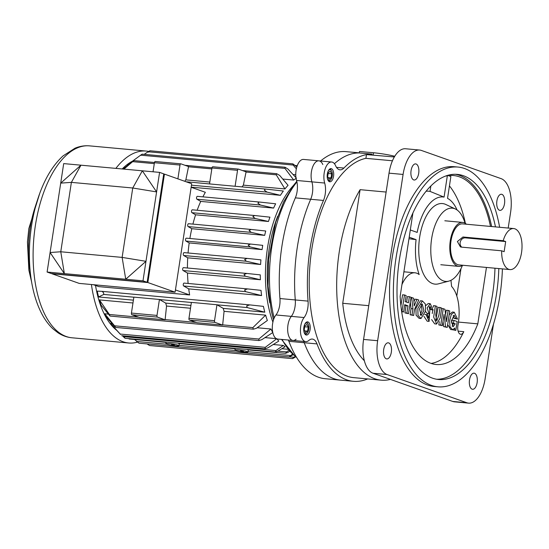 <?xml version="1.0" encoding="UTF-8"?>
<svg xmlns="http://www.w3.org/2000/svg" width="549" height="549" viewBox="0 0 549 549"><rect width="100%" height="100%" fill="white"/><g stroke="black" fill="none" stroke-linecap="round" stroke-linejoin="round"><path stroke-width="0.82" d="M38.114 198.038L35.061 207.316A70.615 34.484 95.2 0 0 30.058 228.459A70.615 34.484 95.2 0 0 29.55 267.459L30.868 277.142A92.877 45.354 95.2 0 1 31.54 225.845A92.877 45.354 95.2 0 1 38.114 198.038C44.215 179.564 52.56 165.489 63.149 155.827L75.014 148.209C79.763 146.226 84.608 145.444 89.549 145.869A96.363 47.056 95.2 0 0 35.335 225.763A96.363 47.056 95.2 0 0 71.96 337.786C66.985 337.306 62.332 335.638 58.002 332.783L53.212 329.064C48.882 325.083 45.121 320.088 41.937 314.083C36.522 303.796 32.83 291.478 30.868 277.142M148.649 151.407A96.363 47.056 95.2 0 0 146.288 151.071A96.363 47.056 95.2 0 0 115.866 168.385M171.521 344.388L174.424 345.019L171.521 344.388M240.558 350.708L243.461 351.339L240.558 350.708M247.249 351.566A6.622 0.714 -171.3 0 0 238.376 349.939A6.622 0.714 -171.3 0 0 234.951 350.042A6.622 0.714 -171.3 0 0 244.614 352.142A6.622 0.714 -171.3 0 0 248.038 352.046A6.622 0.714 -171.3 0 0 247.249 351.566M178.212 345.246A6.622 0.714 -171.3 0 0 169.339 343.612A6.622 0.714 -171.3 0 0 165.915 343.715A6.622 0.714 -171.3 0 0 175.577 345.822A6.622 0.714 -171.3 0 0 179.001 345.719A6.622 0.714 -171.3 0 0 178.212 345.246M188.067 252.986A89.007 43.467 -84.8 0 1 189.192 242.933L262.065 249.61A89.007 43.467 -84.8 0 1 262.381 247.475A89.007 43.467 -84.8 0 1 262.717 245.348A23791.073 519.011 5.9 0 0 250.605 244.058L248.169 245.129L250.159 246.933L185.926 241.045A1.469 0.721 -84.8 0 1 185.521 239.385A1.469 0.721 -84.8 0 1 186.351 238.17A1.469 0.721 -84.8 0 1 186.365 238.17L250.543 244.051M264.803 312.196L247.263 307.584L246.645 305.903L249.781 304.894L263.424 306.369A89.007 43.467 -84.8 0 0 264.803 312.196L223.251 308.387A89.007 43.467 95.2 0 0 224.074 311.324L222.668 324.864A1.469 0.721 95.2 0 0 222.647 325.09L197.077 322.743L189.432 320.04A1.469 0.721 95.2 0 1 188.959 318.345L191.395 302.396L216.965 304.743A1.469 0.721 95.2 0 0 217.068 304.819L223.251 308.387M103.576 292.795L102.1 291.361L97.221 291.142A89.007 43.467 -84.8 0 0 98.6 296.968L103.775 294.436L103.576 292.795M280.415 195.32A89.007 43.467 95.2 0 1 283.346 191.025L265.352 189.034L264.35 190.235L267.095 192.116L280.415 195.32L191.176 187.147M235.096 186.276L237.539 170.32L211.969 167.98L209.526 183.929L186.118 181.774L235.096 186.276A1.469 0.721 -84.8 0 1 235.192 186.269A1.469 0.721 -84.8 0 1 235.205 186.269L265.284 189.028M261.599 295.561A89.007 43.467 95.2 0 1 261.015 290.352L247.599 288.918L244.586 289.934L245.616 291.649L261.599 295.561L188.726 288.884A89.007 43.467 -84.8 0 0 189.638 294.95L98.868 286.633L93.399 284.698M245.616 291.649L183.689 285.981A1.469 0.721 -84.8 0 1 183.284 284.32A1.469 0.721 -84.8 0 1 184.107 283.099A1.469 0.721 -84.8 0 1 184.128 283.099L247.599 288.918M260.37 279.743L245.389 276.236L244.01 274.486L246.844 273.45L260.295 274.884A89.007 43.467 -84.8 0 0 260.37 279.743L187.497 273.066L183.098 270.527A1.469 0.721 -84.8 0 1 182.693 268.866A1.469 0.721 -84.8 0 1 183.524 267.651A1.469 0.721 -84.8 0 1 183.538 267.651L246.844 273.45M273.601 208.085A89.007 43.467 95.2 0 1 275.639 203.796L259.279 202.018L257.865 203.185L260.494 205.052L273.601 208.085L200.728 201.408A89.007 43.467 -84.8 0 0 197.16 210.253M260.494 205.052L196.961 199.225A1.469 0.721 -84.8 0 1 196.556 197.565A1.469 0.721 -84.8 0 1 197.386 196.35A1.469 0.721 -84.8 0 1 197.4 196.35L259.279 202.018M260.597 264.494L246.329 261.242L244.621 259.464L247.242 258.407L260.919 259.862A89.007 43.467 -84.8 0 0 260.597 264.494L187.724 257.817L183.716 255.505A1.469 0.721 -84.8 0 1 183.311 253.844A1.469 0.721 -84.8 0 1 184.135 252.622A1.469 0.721 -84.8 0 1 184.155 252.629L247.174 258.401M264.666 235.377L251.291 232.378L249.047 230.546L251.133 229.441L265.723 230.999A89.007 43.467 -84.8 0 0 264.666 235.377L191.793 228.7L188.135 226.586A1.469 0.721 -84.8 0 1 187.731 224.925A1.469 0.721 -84.8 0 1 188.561 223.711A1.469 0.721 -84.8 0 1 188.582 223.711L251.071 229.434M268.468 221.48L255.312 218.502L252.856 216.656L254.626 215.517L269.943 217.164A89.007 43.467 -84.8 0 0 268.468 221.48L195.595 214.803L191.951 212.696A1.469 0.721 -84.8 0 1 191.546 211.036A1.469 0.721 -84.8 0 1 192.37 209.814A1.469 0.721 -84.8 0 1 192.39 209.821L254.571 215.517M272.901 322.119A89.007 43.467 -84.8 0 1 267.493 247.942A89.007 43.467 -84.8 0 1 293.543 185.37M132.282 161.276A89.007 43.467 95.2 0 0 122.207 168.962M202.897 196.851A89.007 43.467 -84.8 0 1 205.347 192.294L191.155 187.271M192.905 224.109A89.007 43.467 -84.8 0 1 195.595 214.803M189.879 238.492A89.007 43.467 -84.8 0 1 191.793 228.7M242.034 186.9A89.007 43.467 -84.8 0 1 243.379 185.137L246.048 172.043A1.469 0.721 -84.8 0 1 246.103 171.83L238.451 169.126A1.469 0.721 -84.8 0 0 238.362 169.106A1.469 0.721 -84.8 0 0 237.539 170.32M243.379 185.137L284.931 188.945A89.007 43.467 -84.8 0 1 288.047 185.301L279.757 175.495L276.717 173.704L276.243 174.808L246.048 172.043M295.76 174.767L293.063 174.52M296.069 178.37A89.007 43.467 -84.8 0 0 293.722 180.058L282.804 179.056M128.281 164.899L127.526 164.83A89.007 43.467 -84.8 0 1 128.164 164.343L140.64 155.175C142.555 153.864 142.479 153.981 140.414 155.511M147.153 282.296L163.746 173.861L159.587 172.386L156.595 191.91L132.748 187.998L142.328 170.808L80.957 165.187L71.384 182.371L60.767 251.771L50.096 252.519L47.104 272.043L125.735 279.242L122.132 257.399L60.767 251.771L64.363 273.622L50.096 252.519L60.713 183.119L71.384 182.371L132.748 187.998L122.132 257.399L145.979 261.31L125.735 279.242L142.994 280.827L147.153 282.296L51.27 273.512L47.104 272.043M159.587 172.386L142.328 170.808L156.595 191.91L142.994 280.827M187.422 268.008A89.007 43.467 -84.8 0 1 187.724 257.817M188.122 283.462A89.007 43.467 -84.8 0 1 187.497 273.066M95.519 285.446A89.007 43.467 95.2 0 0 116.779 330.402M283.298 345.438L275.948 350.591L275.275 352.046L277.876 351.127L285.082 346.762A89.007 43.467 -84.8 0 1 283.298 345.438L273.237 344.511M120.519 334.444L112.579 325.852A89.007 43.467 -84.8 0 1 110.63 323.464L112.071 323.594M276.339 338.651L264.995 337.608M121.686 335.707L264.92 348.828L267.699 347.936L278.782 341.08A89.007 43.467 -84.8 0 1 277.012 338.932M114.302 326.14C115.873 327.842 115.949 327.732 114.528 325.797C115.949 327.732 115.873 327.842 114.302 326.14L106.595 317.308A89.007 43.467 -84.8 0 1 104.729 313.774L108.064 314.083M270.932 329.002L258.847 339.021L258.908 340.545L261.832 339.659L272.791 332.536A89.007 43.467 -84.8 0 1 270.932 329.002L257.186 327.746M265.62 315.133L252.856 327.629L253.37 329.187L256.376 328.309L267.363 320.486A89.007 43.467 -84.8 0 1 265.62 315.133L224.074 311.324M138.677 317.164L109.368 314.481L110.013 316.052L101.16 305.258A89.007 43.467 -84.8 0 1 99.424 299.905L132.975 302.979M133.4 300.159L98.6 296.968M288.225 349.308L281.85 348.725M189.192 242.933L185.926 241.045M262.065 249.61A23798.141 4566.445 -168.5 0 0 250.159 246.933M196.961 199.225L200.728 201.408M183.689 285.981L188.726 288.884M123.909 169.119L133.881 160.61L154.475 162.497M154.296 163.636L132.755 161.66C134.279 160.294 134.025 160.39 132 161.955L123.113 169.044M180.745 163.835L155.353 161.509A1.469 0.721 95.2 0 0 155.264 161.488A1.469 0.721 95.2 0 0 154.434 162.71L180.003 165.05A1.469 0.721 95.2 0 1 180.834 163.835A1.469 0.721 95.2 0 1 180.923 163.849L188.568 166.56A1.469 0.721 95.2 0 0 188.52 166.772L185.85 179.866A89.007 43.467 95.2 0 0 184.752 181.294M284.931 188.945L276.243 174.808M209.814 182.062L185.85 179.866M190.935 305.429L165.723 303.117L159.539 299.548A1.469 0.721 -84.8 0 1 159.436 299.466L133.867 297.126L131.424 313.074L156.993 315.421L159.436 299.466M190.503 308.25L166.539 306.054A89.007 43.467 -84.8 0 1 165.723 303.117M131.424 313.074A1.469 0.721 -84.8 0 0 131.897 314.769L139.549 317.473L165.119 319.82A1.469 0.721 -84.8 0 1 165.132 319.587L166.539 306.054M289.886 351.209A24048.128 20472.135 120 0 1 287.93 352.403L285.555 353.336L286.551 351.916A24045.328 20976.734 -81.8 0 0 289.021 350.241M109.368 314.481L99.424 299.905M258.847 339.021L114.528 325.797L104.729 313.774M264.92 348.828L265.249 347.345L120.21 334.06L110.63 323.464M265.249 347.345L276.826 338.692M124.074 337.038C125.495 338.664 125.22 338.513 123.244 336.599L122.454 335.775M292.651 354.009L289.083 356.939L293.344 354.633M134.615 339.508L139.007 343.187L289.083 356.946M295.362 356.363L294.058 357.255C292.034 358.778 292.137 358.909 294.367 357.646L295.781 356.713M147.036 343.928L149.561 345.527L292.528 358.634M289.543 356.843L294.058 357.255C292.034 358.778 292.137 358.909 294.367 357.646M296.357 168.824L293.145 165.043L292.912 163.87L296.851 166.917M144.202 154.344L148.106 151.757C150.33 150.495 150.433 150.625 148.415 152.148M293.722 180.058L284.952 168.399L285.048 167.253L287.937 169.03L296.419 178.137M127.526 164.83L130.127 162.875M165.119 319.82L157.467 317.109A1.469 0.721 -84.8 0 1 156.993 315.421M154.434 162.71L153.047 171.789M180.003 165.05L177.89 178.864M216.965 304.743L214.529 320.691A1.469 0.721 95.2 0 0 215.002 322.38L222.647 325.09M211.969 167.98A1.469 0.721 -84.8 0 1 212.792 166.759A1.469 0.721 -84.8 0 1 212.882 166.779L238.273 169.106M189.638 294.95L175.447 289.927M79.214 283.401L51.963 273.759L147.846 282.543L175.097 292.185L79.214 283.401M163.719 174.04L164.439 174.108L147.846 282.543M164.439 174.108L191.69 183.743L175.097 292.185M63.698 163.602L60.713 183.119L80.957 165.187L63.698 163.602M91.422 284.519A96.363 47.056 95.2 0 0 128.706 342.988A96.363 47.056 95.2 0 0 137.353 342.171M317.013 343.907A114.014 55.675 95.2 0 0 346.639 379.819A114.014 55.675 95.2 0 0 353.384 381.301L340.6 380.134A114.014 55.675 95.2 0 1 333.854 378.645A114.014 55.675 95.2 0 1 304.228 342.734A114.014 55.675 95.2 0 0 333.854 378.645A114.014 55.675 95.2 0 0 340.6 380.134L325.255 378.728A114.014 55.675 95.2 0 1 318.509 377.238A114.014 55.675 95.2 0 1 288.891 341.327L304.228 342.734A14.713 7.185 95.2 0 0 303.672 341.437A14.713 7.185 -84.8 0 1 304.228 342.734L317.013 343.907A14.713 7.185 95.2 0 0 313.424 339.357A14.713 7.185 95.2 0 0 312.319 339.076A14.713 7.185 95.2 0 0 308.874 340.421A13.238 6.464 -84.8 0 1 305.772 341.636L292.988 340.462A13.238 6.464 -84.8 0 1 287.957 325.07A13.238 6.464 -84.8 0 1 291.306 316.368A13.238 6.464 95.2 0 0 287.957 325.07A13.238 6.464 95.2 0 0 292.988 340.462A13.238 6.464 95.2 0 0 296.089 339.255M322.826 164.542A13.238 6.464 95.2 0 0 318.859 160.83L303.515 159.423A13.238 6.464 95.2 0 0 296.069 170.403A13.238 6.464 95.2 0 0 296.549 180.456A14.713 7.185 95.2 0 1 297.352 189.158A14.713 7.185 95.2 0 1 295.348 197.86A114.014 55.675 95.2 0 0 279.942 298.539A14.713 7.185 95.2 0 1 279.215 307.701A14.713 7.185 95.2 0 1 275.962 314.961A13.238 6.464 95.2 0 0 272.613 323.663A13.238 6.464 95.2 0 0 277.65 339.056L292.988 340.462M295.348 197.86L310.686 199.266A14.713 7.185 95.2 0 0 312.697 190.565A14.713 7.185 95.2 0 0 311.887 181.863A14.713 7.185 -84.8 0 1 312.697 190.565A14.713 7.185 -84.8 0 1 310.686 199.266A114.014 55.675 95.2 0 0 295.28 299.946A14.713 7.185 -84.8 0 1 294.552 309.101A14.713 7.185 95.2 0 0 295.28 299.946L279.942 298.539M275.962 314.961L291.306 316.368A14.713 7.185 95.2 0 0 294.552 309.101A14.713 7.185 -84.8 0 1 291.306 316.368L304.091 317.542A14.713 7.185 95.2 0 0 307.337 310.274A14.713 7.185 95.2 0 0 308.064 301.12A114.014 55.675 95.2 0 1 323.471 200.44A14.713 7.185 95.2 0 0 325.482 191.731A14.713 7.185 95.2 0 0 324.672 183.037A13.238 6.464 -84.8 0 1 324.191 172.983A13.238 6.464 -84.8 0 1 331.644 162.003A13.238 6.464 -84.8 0 1 335.611 165.716A14.713 7.185 95.2 0 0 339.378 169.716A14.713 7.185 95.2 0 0 340.016 169.833A14.713 7.185 95.2 0 0 343.921 168.049A114.014 55.675 95.2 0 1 366.478 154.598L394.34 156.973M318.859 160.83A13.238 6.464 95.2 0 0 311.407 171.81A13.238 6.464 95.2 0 0 311.887 181.863A13.238 6.464 -84.8 0 1 311.407 171.81A13.238 6.464 -84.8 0 1 318.859 160.83L331.644 162.003M359.266 152.855L346.062 151.648A114.014 55.675 95.2 0 0 320.602 160.994M394.752 156.28A18.392 1.976 -171.3 0 0 373.54 152.759L359.478 151.476L359.252 152.938A114.014 55.675 95.2 0 0 334.43 163.705A114.014 55.675 95.2 0 1 359.252 152.938L372.037 154.111A114.014 55.675 95.2 0 0 367.171 154.482M269.779 302.794A85.328 41.669 -84.8 0 1 277.705 216.244M288.891 341.327A14.713 7.185 95.2 0 0 288.328 340.037M425.544 311.105L425.358 304.016L422.38 300.927L417.851 308.36L418.015 315.387L421.001 318.516L425.544 311.105M421.001 318.523L419.086 318.345L416.094 315.208L415.936 308.188L420.465 300.756L422.38 300.934M420.191 315.009L421.989 310.35L421.289 304.27M419.511 308.95L422.222 303.94L423.903 310.521L421.172 315.497L419.511 308.95M465.037 223.175A36.776 17.959 95.2 0 0 455.409 209.004A36.776 17.959 95.2 0 0 454.503 208.634A36.776 17.959 95.2 0 0 431.638 238.65A36.776 17.959 95.2 0 0 443.441 280.923A36.776 17.959 95.2 0 0 448.801 281.129A36.776 17.959 95.2 0 0 462.436 265.4M455.409 209.004L445.822 204.489A40.454 19.757 95.2 0 0 444.834 204.084A40.454 19.757 95.2 0 0 419.676 237.099A40.454 19.757 95.2 0 0 432.66 283.607A40.454 19.757 95.2 0 0 438.555 283.826L448.801 281.129M450.962 280.299L451.58 286.393A34.573 16.882 -84.8 0 1 458.326 323.162A34.573 16.882 -84.8 0 1 457.969 325.276A7.357 3.589 95.2 0 0 460.693 334.279A7.357 3.589 95.2 0 0 463.795 331.665A89.741 43.824 -84.8 0 1 431.082 363.424M409.197 237.202L416.073 239.632A47.077 22.989 95.2 0 0 419.182 274.582A29.426 14.37 95.2 0 0 416.712 273.189A29.426 14.37 95.2 0 0 414.975 272.805A29.426 14.37 95.2 0 0 401.943 284.588M448.293 175.605A100.042 48.854 -84.8 0 1 449.144 175.886A100.042 48.854 -84.8 0 1 450.866 176.572L447.538 198.333A47.077 22.989 95.2 0 1 457.077 209.986M445.527 176.099A100.042 48.854 -84.8 0 1 453.46 175.522A100.042 48.854 -84.8 0 1 459.376 176.826A100.042 48.854 -84.8 0 1 490.483 226.435M495.479 226.895A102.979 50.288 95.2 0 0 457.338 174.39A102.979 50.288 95.2 0 0 399.398 259.766A102.979 50.288 95.2 0 0 438.548 379.496A102.979 50.288 95.2 0 0 496.488 294.113A102.979 50.288 95.2 0 0 498.808 268.564M436.633 379.242A102.979 50.288 95.2 0 0 492.652 293.763A102.979 50.288 95.2 0 0 494.972 268.214M502.41 268.893A110.335 53.884 -84.8 0 1 499.954 295.341A110.335 53.884 -84.8 0 1 437.876 386.819A110.335 53.884 -84.8 0 1 395.932 258.545A110.335 53.884 -84.8 0 1 458.01 167.061A110.335 53.884 -84.8 0 1 499.631 227.272M437.876 386.819L434.039 386.469A110.335 53.884 -84.8 0 1 392.096 258.188A110.335 53.884 -84.8 0 1 454.174 166.711L458.01 167.061M474.542 373.272A8.091 3.953 -84.8 0 1 477.205 382.077A8.091 3.953 -84.8 0 1 472.586 389.282A8.091 3.953 -84.8 0 1 472.106 389.172A8.091 3.953 -84.8 0 1 469.443 380.368A8.091 3.953 -84.8 0 1 474.061 373.169A8.091 3.953 -84.8 0 1 474.542 373.272M391.327 352.218A8.091 3.953 -84.8 0 1 386.771 358.922A8.091 3.953 -84.8 0 1 383.696 349.521A8.091 3.953 -84.8 0 1 388.253 342.809A8.091 3.953 -84.8 0 1 391.327 352.218M413.671 179.907A8.091 3.953 -84.8 0 1 411.009 171.096A8.091 3.953 -84.8 0 1 415.627 163.897A8.091 3.953 -84.8 0 1 416.108 164A8.091 3.953 -84.8 0 1 418.77 172.811A8.091 3.953 -84.8 0 1 414.152 180.01A8.091 3.953 -84.8 0 1 413.671 179.907M496.886 200.961A8.091 3.953 -84.8 0 1 501.443 194.25A8.091 3.953 -84.8 0 1 504.517 203.658A8.091 3.953 -84.8 0 1 499.967 210.37A8.091 3.953 -84.8 0 1 496.886 200.961M493.489 324.102L485.131 378.735A29.426 14.37 -84.8 0 1 477.939 397.744A29.426 14.37 -84.8 0 1 468.578 403.131A29.426 14.37 -84.8 0 1 466.835 402.746L387.086 374.535A29.426 14.37 -84.8 0 1 378.577 362.601A29.426 14.37 -84.8 0 1 377.643 340.716L403.083 174.445A29.426 14.37 -84.8 0 1 410.275 155.429A29.426 14.37 -84.8 0 1 419.642 150.049A29.426 14.37 -84.8 0 1 421.378 150.433L501.127 178.645A29.426 14.37 -84.8 0 1 509.644 190.578A29.426 14.37 -84.8 0 1 510.577 212.463L508.189 228.055M468.578 403.131L454.51 401.841A29.426 14.37 -84.8 0 1 452.774 401.456L373.025 373.245A29.426 14.37 -84.8 0 1 364.509 361.311A29.426 14.37 -84.8 0 1 363.575 339.426L389.021 173.155A29.426 14.37 -84.8 0 1 396.213 154.145A29.426 14.37 -84.8 0 1 405.574 148.758L419.642 150.049M327.314 174.088A6.622 3.232 95.2 0 0 329.832 181.781A6.622 3.232 95.2 0 0 333.559 176.291A6.622 3.232 95.2 0 0 331.04 168.598A6.622 3.232 95.2 0 0 327.314 174.088M303.865 327.341A6.622 3.232 95.2 0 0 306.376 335.041A6.622 3.232 95.2 0 0 310.103 329.551A6.622 3.232 95.2 0 0 307.584 321.858A6.622 3.232 95.2 0 0 303.865 327.341M353.384 381.301A114.014 55.675 95.2 0 0 367.686 378.92M305.772 341.636A13.238 6.464 -84.8 0 1 300.742 326.236A13.238 6.464 -84.8 0 1 304.091 317.542M364.364 360.755A100.042 48.854 -84.8 0 1 342.727 303.281L360.11 189.673A110.335 53.884 95.2 0 0 337.285 301.737A110.335 53.884 95.2 0 0 374.679 378.721A110.335 53.884 95.2 0 0 381.205 380.162L353.714 377.643A110.335 53.884 -84.8 0 1 347.194 376.202A110.335 53.884 -84.8 0 1 310.013 264.124A110.335 53.884 -84.8 0 1 365.909 158.345L366.478 154.598M381.205 380.162A110.335 53.884 95.2 0 0 390.435 379.407M360.11 189.673L386.132 192.054M368.743 305.669L342.727 303.281M365.909 158.345L392.446 160.775M323.471 200.44L310.686 199.266A114.014 55.675 95.2 0 0 295.28 299.946L308.064 301.12M371.913 154.914L372.037 154.111M412.889 213.087L400.146 296.378A89.741 43.824 -84.8 0 0 436.139 364.509A89.741 43.824 -84.8 0 0 477.815 323.848L486.448 267.432M491.643 226.538A102.979 50.288 95.2 0 0 455.416 174.287M477.815 323.848L458.484 322.078M447.339 175.742L444.072 197.105A47.077 22.989 95.2 0 0 417.178 232.405L410.302 229.969M436.606 324.04L440.161 318.036L441.684 308.078L440.065 307.502L438.891 315.188L436.716 321L435.734 314.755L437.004 306.424L435.371 305.841L433.669 317.02L436.606 324.04L434.684 323.862L431.638 319.607M432.248 313.52L432.784 310.034M433.209 307.248L433.449 305.669L435.371 305.841M435.686 320.403L438.143 307.33L440.065 307.502M449.185 314.714L452.349 312.031L454.27 312.203L457.53 319.106L455.876 318.523L454.153 315.201L451.395 320.87L453.103 326.765L455.279 323.814L453.495 323.183L453.92 320.376L457.18 321.529L455.814 330.423L452.822 329.729M454.27 312.203L451.285 314.515L449.645 320.719L450.002 326.847L452.616 329.729L450.702 329.551L447.675 324.576M457.53 319.106L453.954 318.345L453.241 315.545M452.129 326.23L453.357 323.636L451.573 323.004L452.005 320.197L453.92 320.376M403.625 311.962L401.985 311.379L404.496 294.971L406.136 295.547L405.203 301.641L408.442 302.787L409.376 296.693L411.009 297.27L408.497 313.685L406.864 313.108L407.976 305.82L404.737 304.674L403.625 311.962L401.669 311.777M400.894 305.8L402.575 294.792L404.496 294.971M406.596 302.135L407.454 296.515L409.376 296.693M408.497 313.685L404.942 312.93L406.061 305.642L404.661 305.148M413.637 315.503L412.018 314.934L412.951 308.819L411.675 297.51L413.651 298.21L414.248 305.868L416.89 299.356L418.743 300.008L414.57 309.389L413.637 315.503L410.096 314.755L411.036 308.641L410.288 302.019M413.925 301.758L414.975 299.178L416.89 299.356M425.701 305.663L428.302 303.494L430.217 303.666L433.147 310.068L429.668 309.341L429.194 306.87M424.782 314.433L426.003 314.55L429.105 321.378L427.184 321.206L423.965 316.341M428.302 317.995L427.129 313.431L425.482 311.482M442.343 325.66L440.744 325.09L443.256 308.682L444.951 309.279L446.426 321.693L448.156 310.411L449.755 310.981L447.243 327.396L445.568 326.799L444.072 314.378L442.343 325.66L438.823 324.919L439.324 321.645M445.575 314.543L446.234 310.233L448.156 310.411M447.243 327.396L443.654 326.628L443.009 321.309M465.401 223.402A100.042 48.854 95.2 0 0 449.439 185.898M444.072 197.105A142005.912 122980.728 -70.5 0 0 430.032 191.409L430.862 186.008M456.795 295.993L460.975 268.681M430.032 191.409A51.489 25.144 95.2 0 0 426.127 191.258M416.073 239.632A142005.912 15246.842 -171.3 0 0 408.964 238.746M455.814 330.423L454.737 330.045L454.833 328.034L452.616 329.729M454.737 330.045L452.822 329.867M453.495 323.183L451.573 323.004M455.279 323.814L453.357 323.636M455.876 318.523L453.954 318.345M407.976 305.82L406.061 305.642M406.864 313.108L404.942 312.93M401.985 311.379L401.607 311.345M412.018 314.934L410.096 314.755M412.951 308.819L411.036 308.641M411.675 297.51L410.988 297.441M429.105 321.378L430.059 306.472L431.583 309.512L429.668 309.341M426.003 314.55L427.602 315.112L429.393 318.482L429.044 313.603L427.129 313.431M429.044 313.603L427.081 313.39M430.217 303.666L427.136 307.948L429.002 313.568M433.147 310.068L431.583 309.512M440.744 325.09L438.823 324.919M443.256 308.682L441.609 308.531M445.568 326.799L443.654 326.628M457.386 241.539L462.944 236.996L503.213 240.688A20.594 10.06 95.2 0 1 513.72 228.562A20.594 10.06 95.2 0 1 521.55 252.513A20.594 10.06 95.2 0 1 509.959 269.586A20.594 10.06 95.2 0 1 501.669 250.811L461.393 247.119L460.439 246.906L457.386 241.539M501.669 250.811L504.133 251.682L505.684 241.56L465.408 237.868A5.147 4.461 -70.5 0 0 460.158 242.521A5.147 4.461 -70.5 0 0 461.784 247.153M513.72 228.562L462.581 223.875A20.594 10.06 95.2 0 0 450.997 240.956A20.594 10.06 95.2 0 0 458.82 264.899L509.959 269.586M466.437 224.232A22.07 10.774 95.2 0 0 462.718 222.414A22.07 10.774 95.2 0 0 450.304 240.709A22.07 10.774 95.2 0 0 458.69 266.368A22.07 10.774 95.2 0 0 462.677 265.249M505.684 241.56L503.213 240.688M328.178 171.082A5.421 2.649 -84.8 0 1 331.548 170.78A5.421 2.649 -84.8 0 1 332.22 176.023A5.421 2.649 -84.8 0 1 330.731 179.722A5.421 2.649 -84.8 0 1 327.472 178.816M329.805 168.955A6.163 3.013 -84.8 0 1 331.157 170.121L331.548 170.78M330.731 179.722L330.23 180.298A6.163 3.013 -84.8 0 1 328.679 181.204M330.299 171.178L328.295 172.626L327.671 176.709L329.05 179.345L331.061 177.903L331.685 173.82L330.299 171.178M328.158 173.498L331.685 173.82M328.158 177.643L331.061 177.903M304.729 324.342A5.421 2.649 -84.8 0 1 308.099 324.04A5.421 2.649 -84.8 0 1 308.764 329.283A5.421 2.649 -84.8 0 1 307.275 332.982A5.421 2.649 -84.8 0 1 304.022 332.076M306.349 322.215A6.163 3.013 -84.8 0 1 307.708 323.382L308.099 324.04M307.275 332.982L306.774 333.559A6.163 3.013 -84.8 0 1 305.23 334.458M306.85 324.438L304.839 325.88L304.215 329.963L305.601 332.605L307.612 331.164L308.236 327.08L306.85 324.438M304.709 326.758L308.236 327.08M304.709 330.896L307.612 331.164M249.72 304.894L102.121 291.368M247.53 288.911L184.128 283.099M246.769 273.443L183.538 267.651M259.217 202.011L197.4 196.35M250.474 244.044L186.365 238.17M255.312 218.502L191.951 212.696M251.291 232.378L188.135 226.586M246.329 261.242L183.716 255.505M245.389 276.236L183.098 270.527M211.825 168.907L188.52 166.772M267.095 192.116L191.471 185.185M191.388 302.465L159.539 299.548M196.206 322.435L165.132 319.587M247.263 307.584L217.068 304.819M252.856 327.629L222.668 324.864M286.551 351.916L277.89 351.12M133.86 297.194L103.775 294.436M275.948 350.591L123.244 336.599M290.366 355.546L248.1 351.676M235.85 350.55L179.056 345.348M166.814 344.223L136.564 341.457M293.145 165.043L148.106 151.757M284.952 168.399L140.64 155.175M131.897 314.769L157.467 317.109M214.529 320.691L188.959 318.345M215.002 322.38L189.432 320.04M324.672 183.037L296.549 180.456M296.563 357.365L294.484 355.622A99.012 48.353 -84.8 0 1 282.124 339.467M274.184 318.036A99.012 48.353 -84.8 0 1 296.913 181.911M377.643 340.716L363.575 339.426M466.835 402.746L452.774 401.456M336.503 167.37L343.921 168.049M373.196 155.031L373.54 152.759M373.025 373.245L387.086 374.535M389.021 173.155L403.083 174.445M463.795 331.665L458.113 331.143M465.408 237.868L462.944 236.996M31.602 281.953L28.871 270.163L27.45 241.903L28.843 228.542L39.706 193.461M146.288 151.071L89.549 145.869M248.361 349.926L248.038 352.046M179.324 343.605L179.001 345.719M102.1 291.361L249.781 304.894M235.192 186.269L265.352 189.034M184.135 252.622L247.242 258.407M188.561 223.711L251.133 229.441M192.37 209.814L254.626 215.517M185.006 165.297L212.01 167.774M242.541 170.567L276.717 173.704M247.599 349.857L285.555 353.336M178.562 343.53L235.157 348.718M129.104 339.001L166.114 342.391M110.033 316.052L253.288 329.18M115.626 327.417L258.833 340.538M125.069 338.28L275.262 352.039M295.437 165.475L297.284 165.647M149.939 150.769L292.912 163.87M142.15 154.159L285.006 167.246M166.169 342.048L165.915 343.715M235.205 348.375L234.951 350.042M212.792 166.759L238.362 169.106M180.834 163.835L155.264 161.488M128.706 342.988L71.96 337.786M294.484 355.622L281.513 339.412M273.519 319.806L271.302 311.043L268.056 286.036L268.564 259.56L275.687 222.393L283.593 201.977L293.804 185.02L296.776 181.321M403.906 271.796L414.975 272.805M440.792 264.728L458.69 266.368M444.82 220.773L462.718 222.414"/></g></svg>
